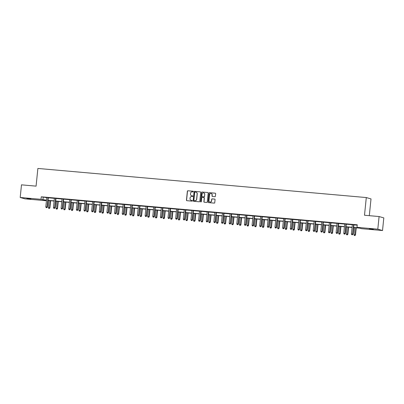 <?xml version="1.0" encoding="UTF-8"?>
<svg xmlns="http://www.w3.org/2000/svg" width="404" height="404" viewBox="0 0 404 404"><rect width="100%" height="100%" fill="white"/><g stroke="black" fill="none" stroke-linecap="round" stroke-linejoin="round"><path stroke-width="0.61" d="M193.304 191.592A0.348 0.338 -73.9 0 0 193.006 191.218L187.895 190.764A0.5 0.48 -73.9 0 0 187.365 191.218L186.456 200.147A0.5 0.48 -73.9 0 0 186.89 200.687L191.996 201.136A0.348 0.338 -73.9 0 0 192.127 200.455A0.348 0.338 -73.9 0 0 192.067 200.445L191.405 200.384A1.596 1.54 -73.9 0 1 190.026 198.662L190.102 197.92A1.596 1.54 -73.9 0 1 191.804 196.465L192.466 196.526A0.348 0.338 -73.9 0 0 192.597 195.844A0.348 0.338 -73.9 0 0 192.536 195.829L191.875 195.773A1.596 1.54 -73.9 0 1 190.496 194.046L190.572 193.304A1.596 1.54 -73.9 0 1 192.274 191.855L192.935 191.91A0.348 0.338 -73.9 0 0 193.304 191.592M373.387 229.422L369.332 228.856L373.387 229.422M30.962 199.071L26.906 198.505L30.962 199.071M214.867 196.682A0.5 0.48 -73.9 0 0 215.403 196.228L215.655 193.723A0.5 0.48 -73.9 0 0 215.226 193.188L209.555 192.683A0.5 0.48 -73.9 0 0 209.019 193.137L208.116 202.066A0.5 0.48 -73.9 0 0 208.545 202.606L214.216 203.106A0.5 0.48 -73.9 0 0 214.746 202.656L215.054 199.627A0.5 0.48 -73.9 0 0 214.625 199.091L212.196 198.874A0.5 0.48 -73.9 0 0 211.666 199.329L211.514 200.828A1.333 1.288 -73.9 0 1 209.858 201.995A1.333 1.288 -73.9 0 1 208.944 200.601L209.54 194.723A1.333 1.288 -73.9 0 1 211.196 193.551A1.333 1.288 -73.9 0 1 212.11 194.95L212.014 195.93A0.5 0.48 -73.9 0 0 212.443 196.47L214.867 196.682M45.763 200.308L45.723 200.687L24.907 198.844L20.2 197.48L21.483 184.845L36.077 186.138L37.875 168.448L366.292 197.556L364.499 215.246L379.093 216.539L377.806 229.174L382.517 230.538L361.701 228.694L359.792 228.144L353.626 227.593M20.2 197.48L41.016 199.323L46.495 200.192M353.641 227.417L358.904 227.881L356.995 227.331L357.252 224.806L41.269 196.798L41.016 199.323M356.995 227.331L377.806 229.174M200.707 192.4A0.5 0.48 -73.9 0 0 200.273 191.86L194.602 191.36A0.5 0.48 -73.9 0 0 194.072 191.809L193.162 200.743A0.5 0.48 -73.9 0 0 193.597 201.278L199.268 201.783A0.5 0.48 -73.9 0 0 199.798 201.328L200.707 192.4M202.076 192.021L207.752 192.521A0.5 0.48 -73.9 0 1 208.181 193.061L207.272 201.99A0.5 0.48 -73.9 0 1 206.742 202.444L204.313 202.232A0.5 0.48 -73.9 0 1 203.884 201.692L204.252 198.071A0.5 0.48 -73.9 0 0 203.823 197.531L202.212 197.389A0.5 0.48 -73.9 0 0 201.682 197.844L201.298 201.611A0.348 0.338 -73.9 0 1 200.864 201.919A0.348 0.338 -73.9 0 1 200.626 201.551L201.546 192.476A0.5 0.48 -73.9 0 1 202.076 192.021L207.752 192.521M369.301 215.675L371.003 198.919L366.292 197.556M41.269 196.798L46.748 197.667M48.318 197.803L54.389 198.344M55.959 198.48L62.029 199.021M63.6 199.157L69.67 199.697M71.235 199.834L77.305 200.374M78.876 200.515L84.946 201.051M86.517 201.192L92.587 201.727M94.157 201.869L100.227 202.404M101.798 202.545L107.868 203.081M109.439 203.222L115.509 203.762M117.079 203.899L123.149 204.439M124.715 204.576L130.785 205.116M132.355 205.252L138.426 205.793M139.996 205.929L146.066 206.469M147.637 206.606L153.707 207.146M155.277 207.287L161.347 207.823M162.918 207.964L168.988 208.499M170.559 208.641L176.629 209.176M178.194 209.317L184.264 209.853M185.835 209.994L191.905 210.529M193.476 210.671L199.546 211.211M201.116 211.348L207.186 211.888M208.757 212.024L214.827 212.565M216.398 212.701L222.468 213.241M224.038 213.378L230.108 213.918M231.674 214.059L237.749 214.595M239.314 214.736L245.385 215.271M246.955 215.413L253.025 215.948M254.596 216.089L260.666 216.625M262.236 216.766L268.306 217.302M269.877 217.443L275.947 217.983M277.518 218.12L283.588 218.66M285.153 218.796L291.228 219.337M292.794 219.473L298.864 220.013M300.435 220.15L306.505 220.69M308.075 220.826L314.145 221.367M315.716 221.508L321.786 222.043M323.357 222.185L329.427 222.72M330.997 222.862L337.067 223.397M338.633 223.538L344.708 224.074M346.273 224.215L352.344 224.75M353.914 224.892L357.212 225.185M48.379 197.677L46.707 197.465M56.02 198.354L54.348 198.142M63.66 199.031L61.989 198.819M71.301 199.707L69.645 199.561M78.937 200.384L77.285 200.238M86.577 201.061L84.926 200.914M94.218 201.737L92.546 201.525M101.858 202.414L100.187 202.202M109.499 203.091L107.848 202.944M117.14 203.773L115.483 203.626M124.78 204.449L123.124 204.303M132.416 205.126L130.75 204.914M140.057 205.803L138.405 205.656M147.697 206.479L146.026 206.267M155.338 207.156L153.687 207.01M162.979 207.833L161.327 207.686M170.619 208.509L168.948 208.297M178.26 209.186L176.588 208.974M185.896 209.863L184.229 209.651M193.536 210.545L191.885 210.398M201.177 211.221L199.526 211.075M208.817 211.898L207.166 211.752M216.458 212.575L214.787 212.363M224.099 213.251L222.427 213.039M231.739 213.928L230.068 213.716M239.375 214.605L237.724 214.458M247.016 215.281L245.364 215.135M254.656 215.958L253.005 215.812M262.297 216.635L260.625 216.423M269.938 217.317L268.266 217.105M277.578 217.993L275.907 217.781M285.219 218.67L283.563 218.524M292.855 219.347L291.203 219.2M300.495 220.023L298.844 219.877M308.136 220.7L306.464 220.488M315.776 221.377L314.105 221.165M323.417 222.054L321.766 221.907M331.058 222.73L329.401 222.584M338.698 223.407L337.042 223.261M346.334 224.084L344.668 223.872M353.975 224.765L352.323 224.619M379.093 216.539L383.8 217.902L382.517 230.538M46.48 200.369L43.814 200.132L45.723 200.687M352.076 227.457L345.986 226.917M344.435 226.78L338.345 226.24M336.795 226.104L330.704 225.563M329.154 225.427L323.064 224.887M321.513 224.75L315.423 224.21M313.878 224.074L307.782 223.533M306.237 223.392L300.147 222.857M298.596 222.715L292.506 222.175M290.956 222.038L284.865 221.498M283.315 221.362L277.225 220.821M275.674 220.685L269.584 220.145M268.034 220.008L261.944 219.468M260.398 219.332L254.303 218.791M252.758 218.655L246.667 218.115M245.117 217.978L239.027 217.438M237.476 217.302L231.386 216.761M229.836 216.625L223.745 216.084M222.195 215.943L216.105 215.408M214.554 215.266L208.464 214.726M206.919 214.59L200.823 214.049M199.278 213.913L193.188 213.373M191.637 213.236L185.547 212.696M183.997 212.56L177.906 212.019M176.356 211.883L170.266 211.343M168.715 211.206L162.625 210.666M161.075 210.529L154.984 209.989M153.439 209.853L147.344 209.312M145.799 209.171L139.708 208.636M138.158 208.494L132.068 207.954M130.517 207.818L124.427 207.277M122.877 207.141L116.786 206.601M115.236 206.464L109.146 205.924M107.595 205.787L101.505 205.247M99.96 205.111L93.864 204.57M92.319 204.434L86.229 203.894M84.678 203.757L78.588 203.217M77.038 203.081L70.947 202.54M69.397 202.404L63.307 201.864M61.756 201.722L55.666 201.187M54.116 201.046L48.026 200.505M48.046 200.328L54.136 200.869M55.686 201.005L61.777 201.546M63.327 201.687L69.417 202.222M70.963 202.364L77.058 202.904M78.603 203.04L84.694 203.581M86.244 203.717L92.334 204.257M93.885 204.394L99.975 204.934M101.525 205.07L107.615 205.611M109.166 205.747L115.256 206.287M116.806 206.424L122.897 206.964M124.442 207.101L130.537 207.641M132.083 207.777L138.173 208.318M139.723 208.454L145.814 208.994M147.364 209.136L153.454 209.671M155.005 209.812L161.095 210.353M162.645 210.489L168.736 211.029M170.286 211.166L176.376 211.706M177.922 211.842L184.017 212.383M185.562 212.519L191.653 213.059M193.203 213.196L199.293 213.736M200.844 213.873L206.934 214.413M208.484 214.549L214.575 215.09M216.125 215.226L222.215 215.766M223.766 215.908L229.856 216.443M231.401 216.584L237.496 217.125M239.042 217.261L245.132 217.801M246.682 217.938L252.773 218.478M254.323 218.614L260.413 219.155M261.964 219.291L268.054 219.832M269.604 219.968L275.695 220.508M277.245 220.645L283.335 221.185M284.881 221.321L290.976 221.862M292.521 221.998L298.612 222.538M300.162 222.675L306.252 223.215M307.803 223.356L313.893 223.892M315.443 224.033L321.534 224.573M323.084 224.71L329.174 225.25M330.724 225.387L336.815 225.927M338.36 226.063L344.455 226.604M346.001 226.74L352.091 227.28M43.178 197.349L42.925 199.874M191.658 195.738A1.596 1.54 -73.9 0 0 192.001 195.809L191.875 195.773M192.536 195.829L192.001 195.809M191.188 200.349A1.596 1.54 -73.9 0 0 191.531 200.424L191.405 200.384M192.067 200.445L191.531 200.424M193.127 191.254L188.022 190.799A0.5 0.48 -73.9 0 0 187.491 191.254L186.587 200.182A0.5 0.48 -73.9 0 0 186.865 200.682M200.424 191.9A0.5 0.48 -73.9 0 0 200.404 191.9L194.728 191.395A0.5 0.48 -73.9 0 0 194.198 191.849L193.294 200.778A0.5 0.48 -73.9 0 0 193.572 201.278M195.061 192.102A0.348 0.338 -73.9 0 0 194.688 192.415L193.895 200.253A0.348 0.338 -73.9 0 0 194.319 200.667L194.89 200.692A1.596 1.54 -73.9 0 0 196.591 199.243L197.137 193.885A1.596 1.54 -73.9 0 0 195.758 192.163L195.061 192.102M196.102 192.233A1.596 1.54 -73.9 0 1 197.263 193.92L196.718 199.278A1.596 1.54 -73.9 0 1 195.016 200.732L194.319 200.667M203.975 197.571A0.5 0.48 -73.9 0 1 204.379 198.106L204.01 201.727A0.5 0.48 -73.9 0 0 204.293 202.227M202.207 192.057A0.5 0.48 -73.9 0 0 201.672 192.511L200.753 201.591A0.348 0.338 -73.9 0 0 200.929 201.929M204.636 194.314A1.333 1.288 -73.9 0 0 203.717 192.915A1.333 1.288 -73.9 0 0 202.061 194.082L201.854 196.157A0.5 0.48 -73.9 0 0 202.283 196.692L203.894 196.839A0.5 0.48 -73.9 0 0 204.424 196.384L204.762 194.349A1.333 1.288 -73.9 0 0 203.783 192.935M204.762 194.349L204.55 196.42A0.5 0.48 -73.9 0 1 204.02 196.874L202.409 196.733M211.262 193.572A1.333 1.288 -73.9 0 1 212.236 194.986L212.14 195.965A0.5 0.48 -73.9 0 0 212.418 196.465M209.923 202.015A1.333 1.288 -73.9 0 0 211.64 200.864L211.514 200.828M214.776 199.127A0.5 0.48 -73.9 0 0 214.751 199.127L212.327 198.909A0.5 0.48 -73.9 0 0 211.792 199.364L211.64 200.864M215.377 193.223A0.5 0.48 -73.9 0 0 215.352 193.223L209.681 192.718A0.5 0.48 -73.9 0 0 209.151 193.173L208.242 202.101A0.5 0.48 -73.9 0 0 208.52 202.601M49.076 200.601L48.359 207.666L49.899 207.868L50.621 200.738M49.243 208.429L48.753 208.383L49.369 208.464L49.581 207.777L50.298 200.707M48.753 208.383L48.359 207.666M49.899 207.868L49.369 208.464M48.061 197.581L48.026 197.657A0.51 0.49 -73.9 0 0 47.97 197.839L47.036 207.04L45.814 206.929L46.748 197.733A0.51 0.49 -73.9 0 0 46.728 197.541M48.409 197.617L48.344 197.748A0.51 0.49 -73.9 0 0 48.288 197.935L47.354 207.131L46.208 207.646L46.697 207.691M46.824 207.727L47.354 207.131M45.814 206.929L46.208 207.646M56.717 201.278L55.994 208.343L57.54 208.545L58.262 201.414M56.883 209.105L56.393 209.06L57.009 209.141L57.222 208.454L57.939 201.384M56.393 209.06L55.994 208.343M57.54 208.545L57.009 209.141M64.352 201.955L63.635 209.019L65.18 209.222L65.903 202.091M64.524 209.782L64.034 209.737L64.65 209.817L64.862 209.131L65.579 202.061M64.034 209.737L63.635 209.019M65.18 209.222L64.65 209.817M55.701 198.263L55.666 198.334A0.51 0.49 -73.9 0 0 55.611 198.521L54.676 207.717L53.449 207.606L54.383 198.409A0.51 0.49 -73.9 0 0 54.368 198.218M56.05 198.293L55.984 198.425A0.51 0.49 -73.9 0 0 55.929 198.611L54.995 207.808L53.848 208.328L54.338 208.368M54.464 208.403L54.995 207.808M53.449 207.606L53.848 208.328M63.342 198.94L63.307 199.01A0.51 0.49 -73.9 0 0 63.251 199.197L62.317 208.393L61.09 208.287L62.024 199.086A0.51 0.49 -73.9 0 0 62.009 198.894M63.691 198.97L63.625 199.101A0.51 0.49 -73.9 0 0 63.569 199.288L62.635 208.484L61.489 209.004L61.979 209.045M62.105 209.08L62.635 208.484M61.09 208.287L61.489 209.004M71.993 202.631L71.276 209.701L72.821 209.898L73.543 202.768M72.165 210.459L71.675 210.418L72.291 210.494L72.503 209.807L73.22 202.742M71.675 210.418L71.276 209.701M72.821 209.898L72.291 210.494M79.633 203.308L78.916 210.378L80.457 210.575L81.184 203.444M79.8 211.135L79.31 211.095L79.931 211.176L80.138 210.484L80.861 203.419M79.31 211.095L78.916 210.378M80.457 210.575L79.931 211.176M87.274 203.985L86.557 211.055L88.097 211.252L88.824 204.121M87.441 211.812L86.951 211.772L87.567 211.853L87.779 211.161L88.496 204.096M86.951 211.772L86.557 211.055M88.097 211.252L87.567 211.853M70.983 199.616L70.942 199.687A0.51 0.49 -73.9 0 0 70.892 199.874L69.958 209.07L68.73 208.964L69.665 199.763A0.51 0.49 -73.9 0 0 69.65 199.571L69.629 199.495M71.331 199.647L71.261 199.778A0.51 0.49 -73.9 0 0 71.21 199.965L70.276 209.161L69.129 209.681L69.619 209.721M69.746 209.762L70.276 209.161M68.73 208.964L69.129 209.681M78.618 200.293L78.583 200.364A0.51 0.49 -73.9 0 0 78.528 200.551L77.593 209.747L76.371 209.641L77.305 200.44A0.51 0.49 -73.9 0 0 77.29 200.248L77.27 200.172M78.972 200.323L78.901 200.455A0.51 0.49 -73.9 0 0 78.846 200.642L77.911 209.838L76.765 210.358L77.255 210.398M77.386 210.439L77.911 209.838M76.371 209.641L76.765 210.358M86.259 200.97L86.224 201.041A0.51 0.49 -73.9 0 0 86.168 201.227L85.234 210.423L84.012 210.317L84.946 201.116A0.51 0.49 -73.9 0 0 84.931 200.924L84.906 200.849M86.608 201L86.542 201.131A0.51 0.49 -73.9 0 0 86.486 201.318L85.552 210.519L84.406 211.034L84.896 211.075M85.022 211.115L85.552 210.519M84.012 210.317L84.406 211.034M94.915 204.661L94.198 211.731L95.738 211.933L96.465 204.803M95.081 212.489L94.592 212.448L95.208 212.529L95.42 211.837L96.137 204.772M94.592 212.448L94.198 211.731M95.738 211.933L95.208 212.529M93.9 201.647L93.864 201.717A0.51 0.49 -73.9 0 0 93.809 201.904L92.875 211.1L91.652 210.994L92.587 201.793A0.51 0.49 -73.9 0 0 92.572 201.606M94.248 201.677L94.183 201.808A0.51 0.49 -73.9 0 0 94.127 201.995L93.193 211.196L92.046 211.711L92.536 211.757M92.662 211.792L93.193 211.196M91.652 210.994L92.046 211.711M102.555 205.338L101.838 212.408L103.379 212.61L104.101 205.479M102.722 213.171L102.232 213.125L102.848 213.206L103.06 212.514L103.778 205.449M102.232 213.125L101.838 212.408M103.379 212.61L102.848 213.206M101.54 202.323L101.505 202.394A0.51 0.49 -73.9 0 0 101.449 202.581L100.515 211.782L99.293 211.671L100.227 202.475A0.51 0.49 -73.9 0 0 100.207 202.283M101.889 202.353L101.823 202.49A0.51 0.49 -73.9 0 0 101.768 202.672L100.833 211.873L99.687 212.388L100.177 212.433M100.303 212.469L100.833 211.873M99.293 211.671L99.687 212.388M110.196 206.02L109.474 213.085L111.019 213.287L111.741 206.156M110.363 213.847L109.873 213.802L110.489 213.883L110.701 213.191L111.418 206.126M109.873 213.802L109.474 213.085M111.019 213.287L110.489 213.883M109.181 203L109.146 203.071A0.51 0.49 -73.9 0 0 109.09 203.257L108.156 212.459L106.929 212.347L107.863 203.151A0.51 0.49 -73.9 0 0 107.848 202.959L107.828 202.884M109.529 203.03L109.464 203.167A0.51 0.49 -73.9 0 0 109.408 203.348L108.474 212.549L107.328 213.065L107.817 213.11M107.944 213.145L108.474 212.549M106.929 212.347L107.328 213.065M117.832 206.697L117.115 213.761L118.66 213.963L119.382 206.833M118.003 214.524L117.513 214.479L118.13 214.559L118.342 213.873L119.059 206.803M117.513 214.479L117.115 213.761M118.66 213.963L118.13 214.559M116.822 203.677L116.786 203.752A0.51 0.49 -73.9 0 0 116.731 203.934L115.797 213.135L114.569 213.024L115.504 203.828A0.51 0.49 -73.9 0 0 115.488 203.636L115.468 203.56M117.17 203.707L117.104 203.843A0.51 0.49 -73.9 0 0 117.049 204.03L116.115 213.226L114.968 213.741L115.458 213.787M115.584 213.822L116.115 213.226M114.569 213.024L114.968 213.741M125.472 207.373L124.755 214.438L126.3 214.64L127.023 207.51M125.644 215.201L125.154 215.155L125.77 215.236L125.982 214.549L126.699 207.479M125.154 215.155L124.755 214.438M126.3 214.64L125.77 215.236M124.462 204.353L124.422 204.429A0.51 0.49 -73.9 0 0 124.371 204.611L123.437 213.812L122.21 213.701L123.144 204.505A0.51 0.49 -73.9 0 0 123.129 204.313L123.109 204.237M124.811 204.389L124.74 204.52A0.51 0.49 -73.9 0 0 124.69 204.707L123.755 213.903L122.609 214.418L123.099 214.463M123.225 214.499L123.755 213.903M122.21 213.701L122.609 214.418M133.113 208.05L132.396 215.115L133.936 215.317L134.663 208.186M133.28 215.877L132.79 215.832L133.411 215.913L133.618 215.226L134.34 208.156M132.79 215.832L132.396 215.115M133.936 215.317L133.411 215.913M132.098 205.035L132.063 205.106A0.51 0.49 -73.9 0 0 132.007 205.288L131.073 214.489L129.851 214.378L130.785 205.181A0.51 0.49 -73.9 0 0 130.77 204.99M132.451 205.065L132.381 205.197A0.51 0.49 -73.9 0 0 132.325 205.383L131.391 214.58L130.245 215.095L130.734 215.14M130.866 215.175L131.391 214.58M129.851 214.378L130.245 215.095M140.754 208.727L140.037 215.792L141.577 215.994L142.304 208.863M140.92 216.554L140.43 216.509L141.047 216.589L141.259 215.903L141.976 208.833M140.43 216.509L140.037 215.792M141.577 215.994L141.047 216.589M139.739 205.712L139.703 205.782A0.51 0.49 -73.9 0 0 139.648 205.969L138.713 215.165L137.491 215.059L138.426 205.858A0.51 0.49 -73.9 0 0 138.41 205.666L138.385 205.591M140.087 205.742L140.021 205.873A0.51 0.49 -73.9 0 0 139.966 206.06L139.032 215.256L137.885 215.776L138.375 215.817M138.501 215.852L139.032 215.256M137.491 215.059L137.885 215.776M148.394 209.403L147.677 216.468L149.217 216.67L149.945 209.54M148.561 217.231L148.071 217.19L148.687 217.266L148.899 216.579L149.616 209.514M148.071 217.19L147.677 216.468M149.217 216.67L148.687 217.266M147.379 206.388L147.344 206.459A0.51 0.49 -73.9 0 0 147.288 206.646L146.354 215.842L145.132 215.736L146.066 206.535A0.51 0.49 -73.9 0 0 146.051 206.343M147.728 206.419L147.662 206.55A0.51 0.49 -73.9 0 0 147.606 206.737L146.672 215.933L145.526 216.453L146.016 216.493M146.142 216.534L146.672 215.933M145.132 215.736L145.526 216.453M156.035 210.08L155.318 217.15L156.858 217.347L157.58 210.216M156.202 217.907L155.712 217.867L156.328 217.943L156.54 217.256L157.257 210.191M155.712 217.867L155.318 217.15M156.858 217.347L156.328 217.943M155.02 207.065L154.984 207.136A0.51 0.49 -73.9 0 0 154.929 207.323L153.995 216.519L152.773 216.413L153.707 207.212A0.51 0.49 -73.9 0 0 153.687 207.02L153.666 206.944M155.368 207.095L155.303 207.227A0.51 0.49 -73.9 0 0 155.247 207.414L154.313 216.61L153.167 217.13L153.656 217.17M153.783 217.211L154.313 216.61M152.773 216.413L153.167 217.13M163.676 210.757L162.953 217.827L164.499 218.024L165.221 210.893M163.842 218.584L163.352 218.544L163.968 218.625L164.181 217.933L164.898 210.868M163.352 218.544L162.953 217.827M164.499 218.024L163.968 218.625M162.661 207.742L162.625 207.813A0.51 0.49 -73.9 0 0 162.57 207.999L161.635 217.195L160.408 217.089L161.342 207.888A0.51 0.49 -73.9 0 0 161.327 207.696L161.307 207.621M163.009 207.772L162.943 207.903A0.51 0.49 -73.9 0 0 162.888 208.09L161.953 217.291L160.807 217.806L161.297 217.847M161.423 217.887L161.953 217.291M160.408 217.089L160.807 217.806M171.311 211.433L170.594 218.503L172.139 218.7L172.862 211.575M171.483 219.261L170.993 219.221L171.609 219.301L171.821 218.609L172.538 211.544M170.993 219.221L170.594 218.503M172.139 218.7L171.609 219.301M170.301 208.419L170.266 208.489A0.51 0.49 -73.9 0 0 170.21 208.676L169.276 217.872L168.049 217.766L168.983 208.565A0.51 0.49 -73.9 0 0 168.968 208.373M170.65 208.449L170.584 208.58A0.51 0.49 -73.9 0 0 170.528 208.767L169.594 217.968L168.448 218.483L168.938 218.529M169.064 218.564L169.594 217.968M168.049 217.766L168.448 218.483M178.952 212.11L178.235 219.18L179.78 219.382L180.502 212.252M179.124 219.938L178.634 219.897L179.25 219.978L179.462 219.286L180.179 212.221M178.634 219.897L178.235 219.18M179.78 219.382L179.25 219.978M177.942 209.095L177.901 209.166A0.51 0.49 -73.9 0 0 177.851 209.353L176.917 218.554L175.689 218.443L176.624 209.247A0.51 0.49 -73.9 0 0 176.609 209.055M178.29 209.126L178.22 209.262A0.51 0.49 -73.9 0 0 178.169 209.444L177.235 218.645L176.088 219.16L176.578 219.205M176.705 219.241L177.235 218.645M175.689 218.443L176.088 219.16M186.592 212.792L185.875 219.857L187.416 220.059L188.143 212.928M186.759 220.619L186.269 220.574L186.89 220.655L187.097 219.963L187.82 212.898M186.269 220.574L185.875 219.857M187.416 220.059L186.89 220.655M185.577 209.772L185.542 209.843A0.51 0.49 -73.9 0 0 185.487 210.029L184.552 219.231L183.33 219.119L184.264 209.923A0.51 0.49 -73.9 0 0 184.249 209.732M185.931 209.802L185.86 209.939A0.51 0.49 -73.9 0 0 185.805 210.12L184.87 219.322L183.724 219.837L184.214 219.882M184.345 219.917L184.87 219.322M183.33 219.119L183.724 219.837M194.233 213.469L193.516 220.534L195.056 220.736L195.783 213.605M194.4 221.296L193.91 221.251L194.526 221.331L194.738 220.645L195.455 213.575M193.91 221.251L193.516 220.534M195.056 220.736L194.526 221.331M193.218 210.449L193.183 210.519A0.51 0.49 -73.9 0 0 193.127 210.706L192.193 219.907L190.971 219.796L191.905 210.6A0.51 0.49 -73.9 0 0 191.89 210.408L191.865 210.333M193.567 210.479L193.501 210.615A0.51 0.49 -73.9 0 0 193.445 210.797L192.511 219.998L191.365 220.513L191.855 220.559M191.981 220.594L192.511 219.998M190.971 219.796L191.365 220.513M201.874 214.145L201.157 221.21L202.697 221.412L203.424 214.282M202.04 221.973L201.551 221.927L202.167 222.008L202.379 221.321L203.096 214.251M201.551 221.927L201.157 221.21M202.697 221.412L202.167 222.008M200.859 211.125L200.823 211.201A0.51 0.49 -73.9 0 0 200.768 211.383L199.834 220.584L198.611 220.473L199.546 211.277A0.51 0.49 -73.9 0 0 199.531 211.085L199.505 211.009M201.207 211.161L201.142 211.292A0.51 0.49 -73.9 0 0 201.086 211.479L200.152 220.675L199.005 221.19L199.495 221.235M199.621 221.271L200.152 220.675M198.611 220.473L199.005 221.19M209.514 214.822L208.797 221.887L210.338 222.089L211.06 214.958M209.681 222.649L209.191 222.604L209.807 222.685L210.019 221.998L210.737 214.928M209.191 222.604L208.797 221.887M210.338 222.089L209.807 222.685M208.499 211.807L208.464 211.878A0.51 0.49 -73.9 0 0 208.408 212.06L207.474 221.261L206.252 221.15L207.186 211.954A0.51 0.49 -73.9 0 0 207.166 211.762L207.146 211.686M208.848 211.837L208.782 211.969A0.51 0.49 -73.9 0 0 208.727 212.156L207.792 221.352L206.646 221.867L207.136 221.912M207.262 221.947L207.792 221.352M206.252 221.15L206.646 221.867M217.155 215.499L216.433 222.564L217.978 222.766L218.7 215.635M217.322 223.326L216.832 223.281L217.448 223.362L217.66 222.675L218.377 215.605M216.832 223.281L216.433 222.564M217.978 222.766L217.448 223.362M216.14 212.484L216.105 212.554A0.51 0.49 -73.9 0 0 216.049 212.741L215.115 221.937L213.888 221.826L214.822 212.63A0.51 0.49 -73.9 0 0 214.807 212.438M216.488 212.514L216.423 212.645A0.51 0.49 -73.9 0 0 216.367 212.832L215.433 222.028L214.287 222.548L214.776 222.589M214.903 222.624L215.433 222.028M213.888 221.826L214.287 222.548M224.791 216.175L224.074 223.24L225.619 223.442L226.341 216.312M224.962 224.003L224.472 223.957L225.089 224.038L225.301 223.351L226.018 216.286M224.472 223.957L224.074 223.24M225.619 223.442L225.089 224.038M223.781 213.161L223.745 213.231A0.51 0.49 -73.9 0 0 223.69 213.418L222.756 222.614L221.528 222.508L222.463 213.307A0.51 0.49 -73.9 0 0 222.447 213.115M224.129 213.191L224.063 213.322A0.51 0.49 -73.9 0 0 224.008 213.509L223.074 222.705L221.927 223.225L222.417 223.266M222.543 223.306L223.074 222.705M221.528 222.508L221.927 223.225M232.431 216.852L231.714 223.922L233.26 224.119L233.982 216.988M232.603 224.68L232.113 224.639L232.729 224.715L232.941 224.028L233.658 216.963M232.113 224.639L231.714 223.922M233.26 224.119L232.729 224.715M231.421 213.837L231.381 213.908A0.51 0.49 -73.9 0 0 231.33 214.095L230.396 223.291L229.169 223.185L230.103 213.984A0.51 0.49 -73.9 0 0 230.088 213.792M231.77 213.868L231.699 213.999A0.51 0.49 -73.9 0 0 231.649 214.186L230.714 223.382L229.568 223.902L230.058 223.942M230.184 223.983L230.714 223.382M229.169 223.185L229.568 223.902M240.072 217.529L239.355 224.599L240.895 224.796L241.622 217.665M240.239 225.356L239.749 225.316L240.37 225.397L240.577 224.705L241.299 217.64M239.749 225.316L239.355 224.599M240.895 224.796L240.37 225.397M239.057 214.514L239.022 214.585A0.51 0.49 -73.9 0 0 238.966 214.771L238.032 223.968L236.81 223.861L237.744 214.66A0.51 0.49 -73.9 0 0 237.729 214.468L237.709 214.393M239.41 214.544L239.34 214.675A0.51 0.49 -73.9 0 0 239.284 214.862L238.35 224.063L237.204 224.579L237.693 224.619M237.825 224.659L238.35 224.063M236.81 223.861L237.204 224.579M247.713 218.205L246.996 225.275L248.536 225.472L249.263 218.342M247.879 226.033L247.389 225.993L248.006 226.073L248.218 225.382L248.935 218.317M247.389 225.993L246.996 225.275M248.536 225.472L248.006 226.073M246.698 215.191L246.662 215.261A0.51 0.49 -73.9 0 0 246.607 215.448L245.672 224.644L244.45 224.538L245.385 215.337A0.51 0.49 -73.9 0 0 245.369 215.145L245.344 215.069M247.046 215.221L246.98 215.352A0.51 0.49 -73.9 0 0 246.925 215.539L245.991 224.74L244.844 225.255L245.334 225.296M245.46 225.336L245.991 224.74M244.45 224.538L244.844 225.255M255.353 218.882L254.636 225.952L256.176 226.154L256.904 219.024M255.52 226.71L255.03 226.669L255.646 226.75L255.858 226.058L256.575 218.993M255.03 226.669L254.636 225.952M256.176 226.154L255.646 226.75M254.338 215.867L254.303 215.938A0.51 0.49 -73.9 0 0 254.247 216.125L253.313 225.321L252.091 225.215L253.025 216.019A0.51 0.49 -73.9 0 0 253.01 215.827L252.985 215.746M254.687 215.898L254.621 216.029A0.51 0.49 -73.9 0 0 254.565 216.216L253.631 225.417L252.485 225.932L252.975 225.977M253.101 226.013L253.631 225.417M252.091 225.215L252.485 225.932M262.994 219.559L262.277 226.629L263.817 226.831L264.539 219.7M263.161 227.391L262.671 227.346L263.287 227.427L263.499 226.735L264.216 219.67M262.671 227.346L262.277 226.629M263.817 226.831L263.287 227.427M261.979 216.544L261.944 216.615A0.51 0.49 -73.9 0 0 261.888 216.802L260.954 226.003L259.732 225.892L260.666 216.696A0.51 0.49 -73.9 0 0 260.646 216.504M262.327 216.574L262.262 216.711A0.51 0.49 -73.9 0 0 262.206 216.892L261.272 226.094L260.125 226.609L260.615 226.654M260.742 226.689L261.272 226.094M259.732 225.892L260.125 226.609M270.635 220.241L269.912 227.306L271.458 227.508L272.18 220.377M270.801 228.068L270.311 228.023L270.927 228.103L271.14 227.417L271.857 220.347M270.311 228.023L269.912 227.306M271.458 227.508L270.927 228.103M269.62 217.221L269.584 217.291A0.51 0.49 -73.9 0 0 269.529 217.478L268.594 226.679L267.367 226.568L268.301 217.372A0.51 0.49 -73.9 0 0 268.286 217.18M269.968 217.251L269.902 217.387A0.51 0.49 -73.9 0 0 269.847 217.569L268.913 226.77L267.766 227.285L268.256 227.331M268.382 227.366L268.913 226.77M267.367 226.568L267.766 227.285M278.27 220.917L277.553 227.982L279.098 228.184L279.821 221.054M278.442 228.745L277.952 228.699L278.568 228.78L278.78 228.093L279.497 221.023M277.952 228.699L277.553 227.982M279.098 228.184L278.568 228.78M277.26 217.897L277.225 217.973A0.51 0.49 -73.9 0 0 277.169 218.155L276.235 227.356L275.008 227.245L275.942 218.049A0.51 0.49 -73.9 0 0 275.927 217.857M277.609 217.928L277.543 218.064A0.51 0.49 -73.9 0 0 277.487 218.251L276.553 227.447L275.407 227.962L275.897 228.007M276.023 228.043L276.553 227.447M275.008 227.245L275.407 227.962M285.911 221.594L285.194 228.659L286.739 228.861L287.461 221.73M286.082 229.422L285.593 229.376L286.209 229.457L286.421 228.77L287.138 221.7M285.593 229.376L285.194 228.659M286.739 228.861L286.209 229.457M284.901 218.574L284.86 218.65A0.51 0.49 -73.9 0 0 284.81 218.832L283.876 228.033L282.649 227.922L283.583 218.726A0.51 0.49 -73.9 0 0 283.568 218.534L283.547 218.458M285.249 218.609L285.179 218.741A0.51 0.49 -73.9 0 0 285.128 218.928L284.194 228.124L283.047 228.639L283.537 228.684M283.664 228.72L284.194 228.124M282.649 227.922L283.047 228.639M293.551 222.271L292.834 229.336L294.375 229.538L295.102 222.407M293.718 230.098L293.228 230.053L293.849 230.134L294.056 229.447L294.779 222.377M293.228 230.053L292.834 229.336M294.375 229.538L293.849 230.134M292.536 219.256L292.501 219.327A0.51 0.49 -73.9 0 0 292.446 219.508L291.511 228.709L290.289 228.598L291.223 219.402A0.51 0.49 -73.9 0 0 291.208 219.21L291.188 219.135M292.89 219.286L292.819 219.417A0.51 0.49 -73.9 0 0 292.764 219.604L291.829 228.8L290.683 229.315L291.173 229.361M291.304 229.396L291.829 228.8M290.289 228.598L290.683 229.315M301.192 222.947L300.475 230.012L302.015 230.214L302.742 223.084M301.359 230.775L300.869 230.729L301.485 230.81L301.697 230.123L302.414 223.053M300.869 230.729L300.475 230.012M302.015 230.214L301.485 230.81M300.177 219.933L300.142 220.003A0.51 0.49 -73.9 0 0 300.086 220.19L299.152 229.386L297.93 229.28L298.864 220.079A0.51 0.49 -73.9 0 0 298.849 219.887L298.824 219.811M300.526 219.963L300.46 220.094A0.51 0.49 -73.9 0 0 300.404 220.281L299.47 229.477L298.324 229.997L298.814 230.038M298.94 230.073L299.47 229.477M297.93 229.28L298.324 229.997M308.833 223.624L308.116 230.689L309.656 230.891L310.383 223.76M308.999 231.452L308.51 231.411L309.126 231.487L309.338 230.8L310.055 223.735M308.51 231.411L308.116 230.689M309.656 230.891L309.126 231.487M307.818 220.609L307.782 220.68A0.51 0.49 -73.9 0 0 307.727 220.867L306.793 230.063L305.57 229.957L306.505 220.756A0.51 0.49 -73.9 0 0 306.49 220.564M308.166 220.64L308.101 220.771A0.51 0.49 -73.9 0 0 308.045 220.958L307.111 230.154L305.964 230.674L306.454 230.714M306.58 230.755L307.111 230.154M305.57 229.957L305.964 230.674M316.473 224.301L315.756 231.371L317.297 231.568L318.019 224.437M316.64 232.128L316.15 232.088L316.766 232.169L316.978 231.477L317.696 224.412M316.15 232.088L315.756 231.371M317.297 231.568L316.766 232.169M315.458 221.286L315.423 221.357A0.51 0.49 -73.9 0 0 315.367 221.543L314.433 230.74L313.211 230.633L314.145 221.432A0.51 0.49 -73.9 0 0 314.125 221.241M315.807 221.316L315.741 221.448A0.51 0.49 -73.9 0 0 315.686 221.634L314.751 230.83L313.605 231.351L314.095 231.391M314.221 231.431L314.751 230.83M313.211 230.633L313.605 231.351M324.114 224.977L323.392 232.048L324.937 232.244L325.659 225.114M324.281 232.805L323.791 232.765L324.407 232.845L324.619 232.154L325.336 225.089M323.791 232.765L323.392 232.048M324.937 232.244L324.407 232.845M323.099 221.963L323.064 222.033A0.51 0.49 -73.9 0 0 323.008 222.22L322.074 231.416L320.847 231.31L321.781 222.109A0.51 0.49 -73.9 0 0 321.766 221.917L321.746 221.841M323.447 221.993L323.382 222.124A0.51 0.49 -73.9 0 0 323.326 222.311L322.392 231.512L321.246 232.027L321.736 232.068M321.862 232.108L322.392 231.512M320.847 231.31L321.246 232.027M331.75 225.654L331.033 232.724L332.578 232.926L333.3 225.796M331.921 233.482L331.431 233.441L332.048 233.522L332.26 232.83L332.977 225.765M331.431 233.441L331.033 232.724M332.578 232.926L332.048 233.522M330.74 222.639L330.704 222.71A0.51 0.49 -73.9 0 0 330.649 222.897L329.714 232.093L328.487 231.987L329.422 222.786A0.51 0.49 -73.9 0 0 329.406 222.594L329.386 222.518M331.088 222.67L331.022 222.801A0.51 0.49 -73.9 0 0 330.967 222.988L330.033 232.189L328.886 232.704L329.376 232.749M329.502 232.785L330.033 232.189M328.487 231.987L328.886 232.704M339.39 226.331L338.673 233.401L340.219 233.603L340.941 226.472M339.562 234.158L339.072 234.118L339.688 234.199L339.9 233.507L340.617 226.442M339.072 234.118L338.673 233.401M340.219 233.603L339.688 234.199M338.38 223.316L338.34 223.387A0.51 0.49 -73.9 0 0 338.289 223.574L337.355 232.775L336.128 232.664L337.062 223.468A0.51 0.49 -73.9 0 0 337.047 223.276L337.027 223.195M338.729 223.346L338.658 223.483A0.51 0.49 -73.9 0 0 338.608 223.665L337.673 232.866L336.527 233.381L337.017 233.426M337.143 233.462L337.673 232.866M336.128 232.664L336.527 233.381M347.031 227.013L346.314 234.078L347.854 234.28L348.581 227.149M347.198 234.84L346.708 234.795L347.329 234.876L347.536 234.184L348.258 227.119M346.708 234.795L346.314 234.078M347.854 234.28L347.329 234.876M346.016 223.993L345.981 224.063A0.51 0.49 -73.9 0 0 345.925 224.25L344.991 233.451L343.769 233.34L344.703 224.144A0.51 0.49 -73.9 0 0 344.688 223.952M346.369 224.023L346.299 224.159A0.51 0.49 -73.9 0 0 346.243 224.341L345.309 233.542L344.163 234.057L344.652 234.103M344.784 234.138L345.309 233.542M343.769 233.34L344.163 234.057M354.672 227.689L353.954 234.754L355.495 234.956L356.222 227.826M354.838 235.517L354.348 235.471L354.964 235.552L355.177 234.865L355.894 227.795M354.348 235.471L353.954 234.754M355.495 234.956L354.964 235.552M353.657 224.669L353.621 224.74A0.51 0.49 -73.9 0 0 353.566 224.927L352.631 234.128L351.409 234.017L352.344 224.821A0.51 0.49 -73.9 0 0 352.328 224.629L352.303 224.553M354.01 224.7L353.939 224.836A0.51 0.49 -73.9 0 0 353.884 225.018L352.95 234.219L351.803 234.734L352.293 234.78M352.419 234.815L352.95 234.219M351.409 234.017L351.803 234.734M48.026 197.657L48.344 197.748M47.97 197.839L48.288 197.935M55.666 198.334L55.984 198.425M55.611 198.521L55.929 198.611M63.307 199.01L63.625 199.101M63.251 199.197L63.569 199.288M70.942 199.687L71.261 199.778M70.892 199.874L71.21 199.965M78.583 200.364L78.901 200.455M78.528 200.551L78.846 200.642M86.224 201.041L86.542 201.131M86.168 201.227L86.486 201.318M93.864 201.717L94.183 201.808M93.809 201.904L94.127 201.995M101.505 202.394L101.823 202.49M101.449 202.581L101.768 202.672M109.146 203.071L109.464 203.167M109.09 203.257L109.408 203.348M116.786 203.752L117.104 203.843M116.731 203.934L117.049 204.03M124.422 204.429L124.74 204.52M124.371 204.611L124.69 204.707M132.063 205.106L132.381 205.197M132.007 205.288L132.325 205.383M139.703 205.782L140.021 205.873M139.648 205.969L139.966 206.06M147.344 206.459L147.662 206.55M147.288 206.646L147.606 206.737M154.984 207.136L155.303 207.227M154.929 207.323L155.247 207.414M162.625 207.813L162.943 207.903M162.57 207.999L162.888 208.09M170.266 208.489L170.584 208.58M170.21 208.676L170.528 208.767M177.901 209.166L178.22 209.262M177.851 209.353L178.169 209.444M185.542 209.843L185.86 209.939M185.487 210.029L185.805 210.12M193.183 210.519L193.501 210.615M193.127 210.706L193.445 210.797M200.823 211.201L201.142 211.292M200.768 211.383L201.086 211.479M208.464 211.878L208.782 211.969M208.408 212.06L208.727 212.156M216.105 212.554L216.423 212.645M216.049 212.741L216.367 212.832M223.745 213.231L224.063 213.322M223.69 213.418L224.008 213.509M231.381 213.908L231.699 213.999M231.33 214.095L231.649 214.186M239.022 214.585L239.34 214.675M238.966 214.771L239.284 214.862M246.662 215.261L246.98 215.352M246.607 215.448L246.925 215.539M254.303 215.938L254.621 216.029M254.247 216.125L254.565 216.216M261.944 216.615L262.262 216.711M261.888 216.802L262.206 216.892M269.584 217.291L269.902 217.387M269.529 217.478L269.847 217.569M277.225 217.973L277.543 218.064M277.169 218.155L277.487 218.251M284.86 218.65L285.179 218.741M284.81 218.832L285.128 218.928M292.501 219.327L292.819 219.417M292.446 219.508L292.764 219.604M300.142 220.003L300.46 220.094M300.086 220.19L300.404 220.281M307.782 220.68L308.101 220.771M307.727 220.867L308.045 220.958M315.423 221.357L315.741 221.448M315.367 221.543L315.686 221.634M323.064 222.033L323.382 222.124M323.008 222.22L323.326 222.311M330.704 222.71L331.022 222.801M330.649 222.897L330.967 222.988M338.34 223.387L338.658 223.483M338.289 223.574L338.608 223.665M345.981 224.063L346.299 224.159M345.925 224.25L346.243 224.341M353.621 224.74L353.939 224.836M353.566 224.927L353.884 225.018"/></g></svg>
